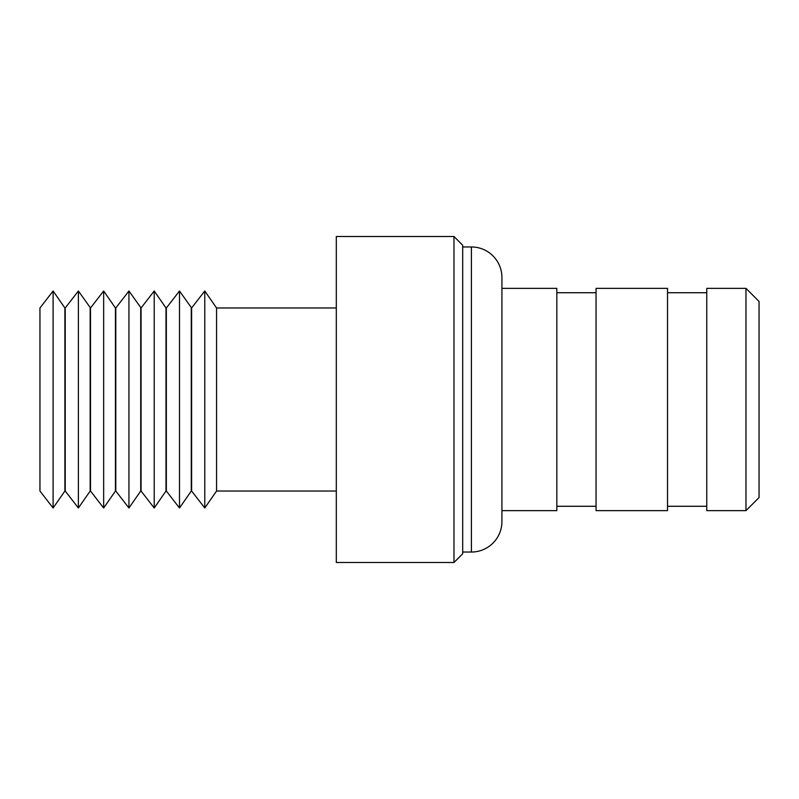 <?xml version="1.0" encoding="UTF-8"?>
<svg xmlns="http://www.w3.org/2000/svg" width="799" height="799" viewBox="0 0 799 799"><rect width="100%" height="100%" fill="white"/><g stroke="black" fill="none" stroke-linecap="round" stroke-linejoin="round"><path stroke-width="1.2" d="M453.982 236.504L462.691 245.223L462.691 553.777L453.982 562.496L453.982 236.504L336.309 236.504L336.309 562.496L453.982 562.496M745.976 288.369L759.05 301.443L759.05 497.557L745.976 510.631L745.976 288.369L706.755 288.369L706.755 510.631L745.976 510.631M667.525 288.369L667.525 510.631L596.054 510.631L596.054 288.369L667.525 288.369M667.525 506.276L706.755 506.276M667.525 292.724L706.755 292.724M556.833 506.276L596.054 506.276M556.833 292.724L596.054 292.724M501.922 288.369L556.833 288.369L556.833 510.631L501.922 510.631M462.691 552.039L471.41 552.039A30.512 30.512 0 0 0 501.922 521.527L501.922 277.473A30.512 30.512 0 0 0 471.41 246.961L462.691 246.961M336.309 491.025L216.559 491.025L216.559 307.975L336.309 307.975M191.61 307.975L191.61 491.025L204.774 508.004L204.774 290.996L191.61 307.975L179.495 290.996L179.495 508.004L166.342 491.025L166.342 307.975L179.495 290.996M216.559 307.975L204.774 290.996M216.559 491.025L204.774 508.004M179.495 508.004L191.281 491.025L191.281 307.975M141.063 307.975L141.063 491.025L154.217 508.004L154.217 290.996L141.063 307.975L128.939 290.996L128.939 508.004L115.785 491.025L115.785 307.975L128.939 290.996M154.217 508.004L166.002 491.025L166.002 307.975L154.217 290.996M128.939 508.004L140.724 491.025L140.724 307.975M90.507 307.975L90.507 491.025L103.66 508.004L103.66 290.996L90.507 307.975L78.382 290.996L78.382 508.004L65.228 491.025L65.228 307.975L78.382 290.996M103.66 508.004L115.446 491.025L115.446 307.975L103.66 290.996M78.382 508.004L90.177 491.025L90.177 307.975M39.95 491.025L39.95 307.975L53.104 290.996L53.104 508.004L39.95 491.025M53.104 508.004L64.899 491.025L64.899 307.975L53.104 290.996M471.41 552.039L471.41 246.961"/></g></svg>
